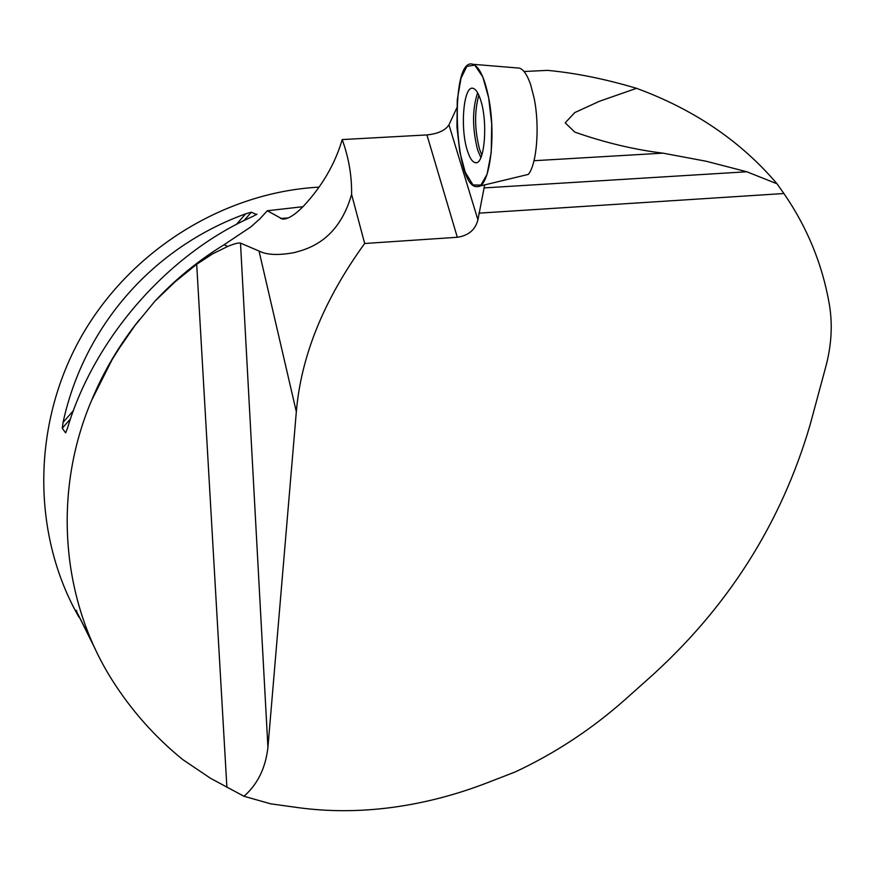 <?xml version="1.0" encoding="UTF-8"?>
<svg xmlns="http://www.w3.org/2000/svg" width="875" height="875" viewBox="0 0 875 875"><rect width="100%" height="100%" fill="white"/><g stroke="black" fill="none" stroke-linecap="round" stroke-linejoin="round"><path stroke-width="1.31" d="M546.58 70.427L547.619 70.372C575.564 73.019 605.205 78.991 636.53 88.32L599.484 101.259L574.788 112.569L565.173 122.817L574.842 132.125C604.778 142.614 634.145 149.625 662.944 153.147L534.013 160.716M342.202 139.573L426.934 134.925C437.959 133.798 445.298 130.441 448.952 124.841L477.914 219.789C475.42 229.742 468.562 235.572 457.319 237.278L364.678 243.491L351.597 194.381C351.892 175.963 348.764 157.686 342.202 139.573C335.07 163.931 322.153 186.145 303.439 206.216C294.656 215.162 287.656 219.461 282.439 219.078L267.312 210.755L259.722 219.002L250.895 226.844L224.033 244.781C198.527 260.389 175.459 279.223 154.809 301.306L174.967 281.903L196.7 264.272L212.745 253.783L227.741 246.444C234.281 243.709 238.525 242.594 240.494 243.119L259.022 251.016L296.33 411.775L267.925 747.359C265.595 768.053 257.6 784.361 243.961 796.272L270.648 803.819L297.992 807.614C328.453 811.759 359.756 811.705 391.88 807.461C424.014 803.152 455.766 794.938 487.145 782.819L515.145 771.98C555.1 753.277 591.675 729.203 624.892 699.77L647.139 679.93C726.633 609.372 780.948 524.344 810.097 424.856L825.672 367.139C831.523 345.45 832.748 324.559 829.358 304.445C822.445 264.425 807.286 227.445 783.902 193.517L777.044 183.805L746.802 171.762L706.191 161.252L662.944 153.147M448.952 124.841L456.783 107.997M528.325 174.398L478.756 186.32M477.914 219.789L484.695 184.822M139.42 319.692C119.58 344.411 103.611 371.361 91.536 400.542C53.069 491.072 60.966 596.4 109.78 676.222L112.055 679.919C131.37 710.434 154.941 736.991 182.755 759.577L210.591 778.334L243.961 796.272M302.991 206.697L267.312 210.755M91.536 400.542L112.033 359.778L117.414 350.93L135.078 325.347L154.809 301.306M78.98 617.225C31.97 535.117 31.653 425.819 80.358 338.286C129.259 250.852 223.234 192.314 319.014 187.141M256.966 214.167L252.853 216.42C168.427 253.63 94.292 337.892 67.441 428.312L65.625 432.863L62.267 428.247L63.066 422.417C84.022 325.784 153.125 247.384 245.645 213.839L251.355 212.198L256.616 214.572M92.061 642.042L75.917 610.214L95.167 648.889M636.53 88.32C694.006 109.408 740.841 141.236 777.044 183.805M351.597 194.381C338.264 241.183 307.453 249.156 293.913 252.667C278.206 255.5 266.58 254.942 259.022 251.016M364.678 243.491C323.848 299.797 301.066 355.895 296.33 411.775M488.644 97.737C496.486 136.445 489.573 187.95 477.367 186.594C454.048 189.963 448.995 55.573 473.025 64.302C479.434 66.839 484.641 77.984 488.644 97.737L491.717 123.987L491.214 152.48L487.08 174.223L480.922 185.073L473.036 184.953L465.292 172.375L459.823 152.042L456.947 127.061L457.275 99.783L461.027 78.148L466.878 66.369L474.753 65.111L482.803 76.934L488.644 97.737M480.539 99.75C478.253 92.772 475.705 88.955 472.916 88.309C463.542 85.312 459.922 128.341 467.403 150.708C469.809 158.298 472.522 162.302 475.552 162.695C484.586 164.938 488.152 121.898 480.539 99.75M528.303 174.409C536.867 164.325 539.919 126.197 534.122 98.109L530.644 84.667C527.286 74.955 523.523 69.431 519.367 68.108L517.267 67.933M483.853 187.928L746.802 171.762M457.319 237.278L426.934 134.925M224.033 244.781L227.741 246.444M226.898 787.369L196.7 264.272M240.494 243.119L267.925 747.359M245.645 213.839L236.348 224.459M73.434 410.572L63.066 422.417M251.355 212.198L244.027 220.577M70.503 418.841L62.267 428.247M75.917 610.214L76.748 610.892M280.47 218.466L288.006 217.984M478.844 213.161L783.902 193.517M480.878 157.609L477.575 149.844C472.205 128.002 472.227 109.003 477.641 92.827M478.844 95.233C474.305 111.541 474.545 129.555 479.566 149.286L481.83 155.094M547.619 70.372L524.016 71.509M112.055 679.919L112.809 681.122M111.934 359.888L123.922 340.955M285.064 218.914L282.439 219.078M519.367 68.108L473.025 64.302M476.547 162.597L475.552 162.695"/></g></svg>

